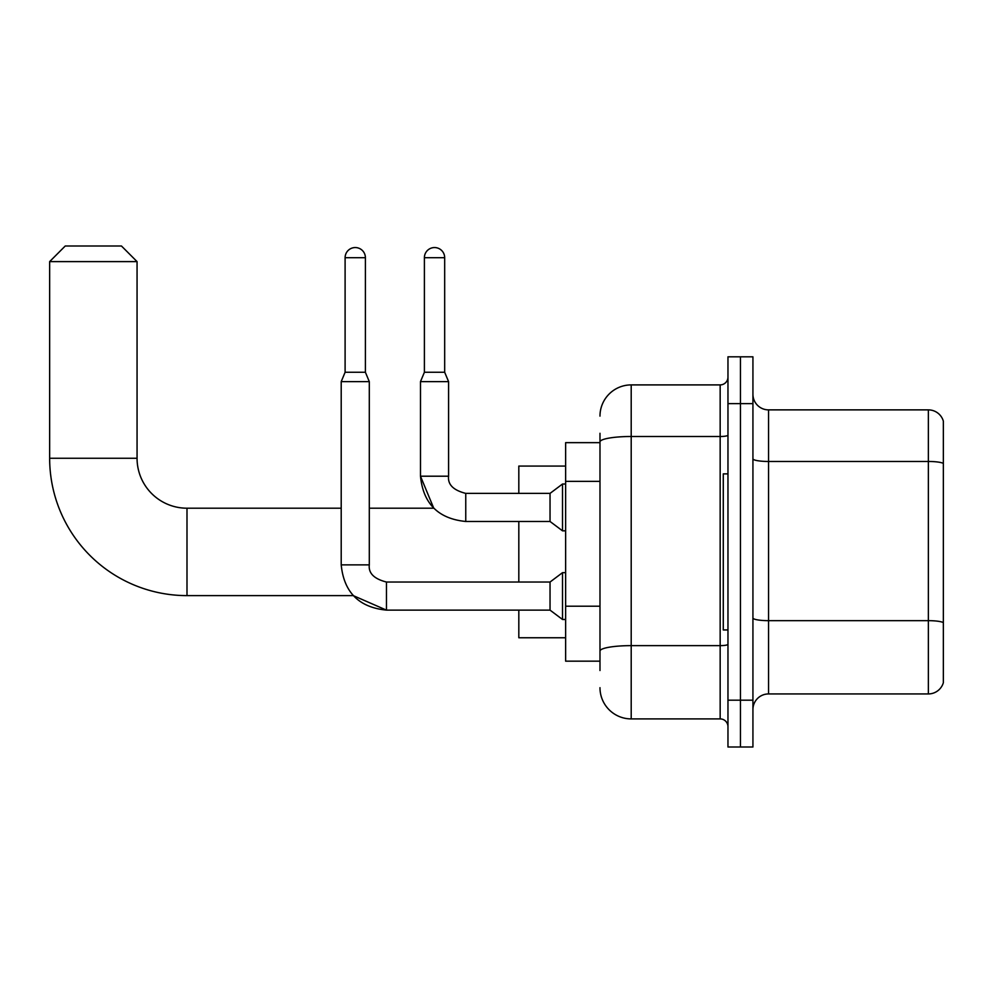 <?xml version="1.0" encoding="UTF-8"?>
<svg xmlns="http://www.w3.org/2000/svg" width="993" height="993" viewBox="0 0 993 993"><rect width="100%" height="100%" fill="white"/><g stroke="black" fill="none" stroke-linecap="round" stroke-linejoin="round"><path stroke-width="1.49" d="M599.983 442.655L565.638 442.655L565.638 661.164L599.983 661.164M599.983 670.523L599.983 433.283M727.968 700.177L727.968 747.009L740.455 747.009L740.455 700.177L740.455 747.009L752.93 747.009L752.93 700.177L740.455 700.177L740.455 403.63L740.455 700.177L727.968 700.177L727.968 403.63L740.455 403.63L740.455 356.81L740.455 403.63L752.93 403.63L752.93 700.177M752.93 403.63L752.93 356.81L727.968 356.81L727.968 403.63M599.983 416.117A31.217 31.217 0 0 1 631.2 384.899L631.2 718.907L720.161 718.907L720.161 384.899A7.807 7.807 0 0 0 727.968 377.104M631.2 384.899L720.161 384.899M599.983 471.985L599.983 441.91A31.217 5.424 180 0 1 631.2 436.498L720.161 436.498A7.807 1.353 0 0 0 727.968 435.145M727.968 726.715A7.807 7.807 0 0 0 720.161 718.907M631.2 718.907A31.217 31.217 0 0 1 599.983 687.69M752.93 709.548A15.603 15.603 0 0 1 768.545 693.933L928.368 693.933L928.368 409.873L768.545 409.873A15.603 15.603 0 0 1 752.93 394.271A15.603 15.603 0 0 0 768.545 409.873L768.545 693.933M943.35 421.119A15.603 15.603 0 0 0 928.368 409.873A15.603 15.603 0 0 1 943.35 421.119L943.35 682.7A15.603 15.603 0 0 1 928.368 693.933M386.463 582.059L386.463 610.124L353.247 595.614L186.994 595.614A137.344 137.344 0 0 1 49.65 458.257L49.65 261.606L65.253 245.991L121.444 245.991L137.059 261.606L49.65 261.606M186.994 595.614L186.994 508.205A49.948 49.948 0 0 1 137.059 458.257L137.059 261.606M518.818 521.474L518.818 582.035M518.818 610.124L518.818 637.754L565.638 637.754M565.638 466.065L518.818 466.065L518.818 493.384M727.968 473.872L723.276 473.872L723.276 629.947L727.968 629.947M365.399 372.263L345.105 372.263L345.105 257.696A10.141 10.141 0 0 1 355.246 247.555A10.141 10.141 0 0 1 365.399 257.696L365.399 372.263L369.297 381.622L369.297 564.868C368.353 573.184 374.076 578.907 386.463 582.035C374.076 578.907 368.353 573.184 369.297 564.868C368.353 573.184 374.076 578.907 386.463 582.035C374.076 578.907 368.353 573.184 369.297 564.868C368.353 573.184 374.076 578.907 386.463 582.035L550.035 582.035L550.035 610.124L386.463 610.124L353.247 595.614L386.463 610.124C359.007 607.406 343.913 592.324 341.207 564.868L341.207 381.622L369.297 381.622M550.035 582.035L562.522 572.663L562.522 619.483L565.638 619.483M444.678 372.263L424.396 372.263L424.396 257.696A10.141 10.141 0 0 1 434.537 247.555A10.141 10.141 0 0 1 444.678 257.696L444.678 372.263L448.588 381.622L420.486 381.622L420.486 476.206L448.551 476.206M448.588 476.206C447.644 484.534 453.367 490.257 465.754 493.384L550.035 493.384L550.035 521.474L465.754 521.474L465.754 493.384C453.367 490.257 447.644 484.534 448.588 476.206C447.644 484.534 453.367 490.257 465.754 493.384C453.367 490.257 447.644 484.534 448.588 476.206C447.644 484.534 453.367 490.257 465.754 493.384C453.367 490.257 447.644 484.534 448.588 476.206C447.644 484.534 453.367 490.257 465.754 493.384C453.367 490.257 447.644 484.534 448.588 476.206C447.644 484.534 453.367 490.257 465.754 493.384C453.367 490.257 447.644 484.534 448.588 476.206L448.588 381.622M550.035 493.384L562.522 484.013L562.522 530.833L565.638 530.833M599.983 481.344L565.638 481.344M599.983 606.202L565.638 606.202M727.968 644.283A7.807 1.353 0 0 1 720.161 645.636L631.2 645.636A31.217 5.424 180 0 0 599.983 651.06M943.35 463.421A15.603 2.706 180 0 0 928.368 461.472L768.545 461.472A15.603 2.706 0 0 1 752.93 458.754M943.35 622.623A15.603 2.706 180 0 0 928.368 620.662L768.545 620.662A15.603 2.706 -0 0 1 752.93 617.956M49.65 458.257L137.059 458.257M341.207 564.868C343.913 592.324 359.007 607.406 386.463 610.124C359.007 607.406 343.913 592.324 341.207 564.868C343.913 592.324 359.007 607.406 386.463 610.124C359.007 607.406 343.913 592.324 341.207 564.868L369.297 564.868M345.105 257.696L365.399 257.696M424.396 257.696L444.678 257.696M465.754 521.474C438.298 518.756 423.204 503.674 420.486 476.206C423.204 503.674 438.298 518.756 465.754 521.474C438.298 518.756 423.204 503.674 420.486 476.206C423.204 503.674 438.298 518.756 465.754 521.474C438.298 518.756 423.204 503.674 420.486 476.206L433.742 508.205L420.486 476.206L433.742 508.205L420.486 476.206L433.742 508.205L369.297 508.205M341.207 508.205L186.994 508.205M550.035 610.124L562.522 619.483M562.522 572.663L565.638 572.663M345.105 372.263L341.207 381.622M550.035 521.474L562.522 530.833M424.396 372.263L420.486 381.622M562.522 484.013L565.638 484.013"/></g></svg>
